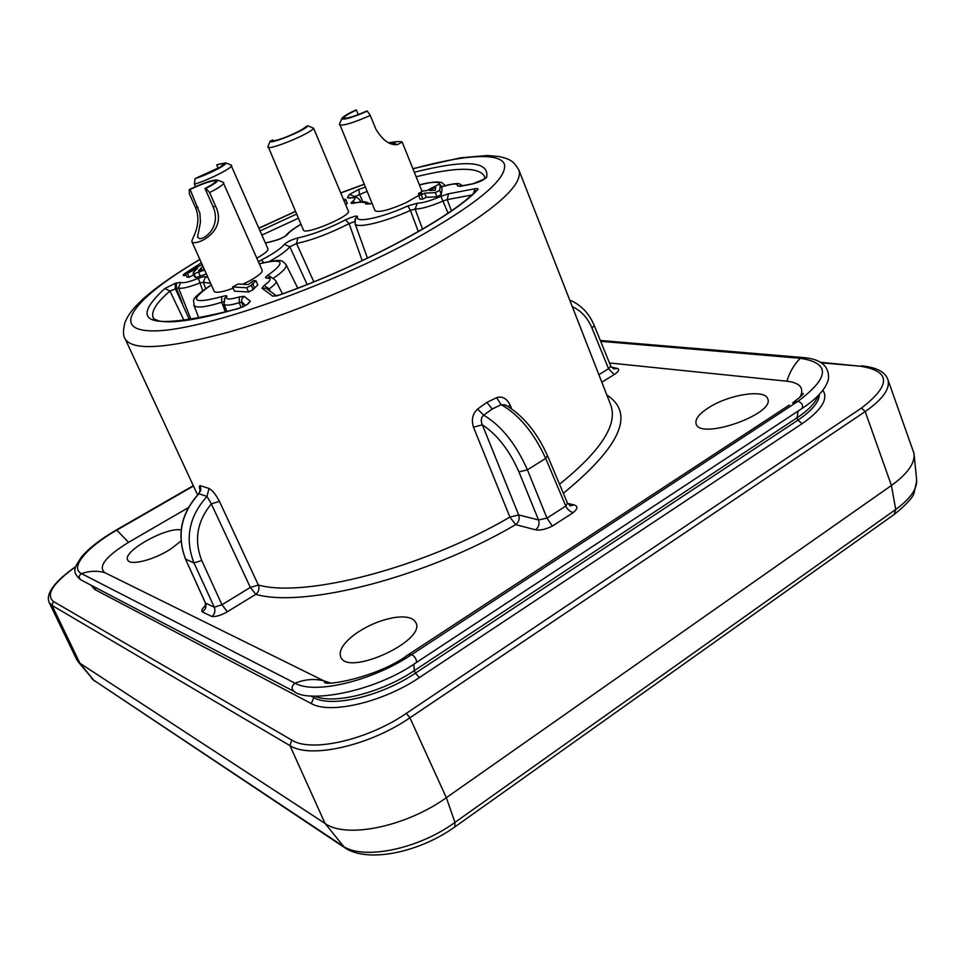 <?xml version="1.0" encoding="UTF-8"?>
<svg xmlns="http://www.w3.org/2000/svg" width="965" height="965" viewBox="0 0 965 965"><rect width="100%" height="100%" fill="white"/><g stroke="black" fill="none" stroke-linecap="round" stroke-linejoin="round"><path stroke-width="1.45" d="M799.804 397.363L800.841 395.433C803.881 387.435 799.249 382.695 786.921 381.211L609.458 362.961M188.199 507.735L128.538 542.342C105.824 556.395 97.875 566.479 104.678 572.583L323.987 680.892L330.139 682.882M711.253 406.108C731.735 393.961 765.004 389.353 767.682 398.69C775.667 413.925 700.132 440.414 696.127 423.961L696.079 423.828C694.884 418.689 699.939 412.779 711.253 406.108M394.649 617.516C406.06 615.96 413.129 617.624 415.819 622.534C426.759 640.615 347.521 676.972 340.705 656.924C338.546 650.47 343.516 642.762 355.615 633.776C367.942 625.284 380.958 619.868 394.649 617.516M180.95 541.051L171.01 548.832C154.231 559.905 129.829 566.129 127.718 560.014C122.036 551.546 166.619 526.613 181.143 529.942M508.326 406.615L510.135 405.071C506.758 398.376 502.246 395.915 496.601 397.689L486.879 402.393L477.591 409.088C472.573 413.72 471.197 419.751 473.477 427.193L509.894 517.083L515.684 524.634C518.856 522.137 519.858 518.917 518.675 514.948L509.894 517.083C423.092 567.866 305.157 598.179 258.355 585.031L250.333 587.42L211.335 503.887L219.417 501.33C215.967 494.671 212.505 490.377 209.007 488.447L200.201 485.636C199.14 485.745 199.176 487.494 200.31 490.871M473.477 427.193L482.343 424.817C480.582 420.716 481.016 417.495 483.67 415.167C501.342 425.698 515.925 443.912 527.421 469.834L546.974 518.121L538.53 519.954C539.712 523.983 538.711 527.264 535.491 529.809L515.684 524.634C426.011 577.311 303.891 608.384 255.773 594.331C258.789 591.847 259.657 588.746 258.355 585.031L219.417 501.33M205.822 605.357C202.445 608.143 201.215 610.29 202.107 611.798C205.569 609.603 206.679 606.696 205.461 603.065L214.29 607.202C215.593 610.905 214.809 614.017 211.95 616.551C216.208 616.828 221.347 615.224 227.366 611.738L221.962 604.741L214.29 607.202L193.989 562.945C184.653 538.603 188.983 516.432 207.005 496.444L198.911 493.766C180.998 513.525 176.583 535.418 185.69 559.435L205.328 602.751M198.585 493.959L200.889 489.918L200.201 485.636M209.007 488.447L207.005 496.444L211.335 503.887C197.029 521.353 193.844 540.231 201.757 560.508L193.989 562.945L185.545 559.109M614.235 374.565C618.698 371.609 619.771 369.571 617.455 368.437L613.68 368.883L610.785 366.218L608.565 368.763L614.235 374.565L601.81 382.176M610.773 366.181L594.223 325.47C589.048 313.215 580.882 304.759 569.736 300.103L572.559 301.357M552.378 526.082L546.974 518.121L565.792 506.046C567.649 509.834 570.206 511.981 573.427 512.499C577.77 508.651 578.011 506.13 574.163 504.924L570.52 505.817L567.456 503.103L565.792 506.046L545.695 458.411C533.934 432.827 519.098 414.902 501.173 404.637L492.234 409.015L483.67 415.167L477.591 409.088M570.46 505.805L569.845 505.684M482.343 424.817L518.675 514.948L538.53 519.954L518.953 471.921C509.46 450.353 497.252 434.66 482.343 424.817M496.601 397.689L501.173 404.637L505.672 405.107M230.924 164.943L267.968 248.861C268.379 250.671 264.675 253.759 256.871 258.137M307.956 125.812L305.977 126.584C303.348 129.214 296.798 132.663 286.328 136.946C277.932 140.142 273.216 141.324 272.154 140.48L270.128 141.143C268.68 145.172 305.495 130.263 307.956 125.812L313.625 128.285L348.63 211.781C346.495 218.174 304.228 235.255 303.444 230.056L268.041 146.33M223.036 182.204L262.203 270.284C262.637 272.492 258.162 276.159 248.789 281.273L242.734 284.265M233.144 288.27C222.143 292.19 215.834 293.227 214.218 291.394L191.914 241.708C194.665 246.811 228.114 232.288 215.738 206.486L213.024 206.607L205.002 188.477L205.895 188.404C214.447 184.026 218.307 181.239 217.475 180.045C213.108 179.587 203.687 182.759 189.237 189.574L190.093 189.514L199.936 213.41L200.43 222.396L197.572 237.064L199.429 238.62C205.521 239.465 221.48 225.738 213.024 206.607M367.327 111.108L366.712 111.047C356.037 115.764 348.655 118.188 344.589 118.309L343.902 117.983C343.986 116.584 348.148 113.942 356.399 110.07L355.808 110.022C347.171 114.051 342.503 116.922 341.803 118.647C343.83 120.106 352.334 117.597 367.327 111.108L370.295 115.45L375.88 129.129C382.647 140.407 389.86 145.546 397.52 144.545L402.176 142.06L422.103 191.54M418.665 195.485L405.963 202.734C389.04 210.153 378.738 212.807 375.047 210.696L339.608 123.954M418.484 195.063L420.161 199.188L422.959 199.067L426.277 197.294L436.988 196.812L441.319 194.496L442.091 188.875L440.438 184.749L437.615 184.906L426.747 190.672L423.406 190.853L418.472 193.47L421.802 193.302L418.484 195.063L421.283 194.93L424.612 193.169L435.312 192.626L439.642 190.322L440.438 184.749M346.133 204.508L347.243 203.133L345.639 199.297L343.998 199.405M202.18 264.555L185.292 273.324L187.029 277.16L189.152 277.257L193.808 274.832M193.181 273.409L195.774 277.57L206.389 273.939M232.565 286.967L234.423 291.153L248.608 292.021L253.18 289.597L251.262 285.278L255.942 280.743L253.445 280.622L248.307 284.554L238.114 284.024L232.565 286.967L246.726 287.751L251.286 285.326M253.12 289.476L257.812 284.977L255.942 280.743M414.395 172.24C465.492 159.37 489.569 161.034 486.649 177.234C483.851 180.009 479.123 182.252 472.476 183.965L460.209 186.354L457.446 185.823L461.041 186.016M372.056 203.47L365.88 204.037C365.397 201.914 361.296 201.649 353.564 203.217C350.814 203.651 350.379 203.169 352.237 201.782C356.568 198.271 355.615 197.053 349.402 198.139L347.352 197.608L349.499 194.411L358.859 189.405L359.378 194.074L362.961 201.842M457.446 185.823C458.025 183.314 453.659 183.422 444.346 186.124L441.282 186.86M300.984 224.326C293.963 228.44 289.404 231.865 287.329 234.616C283.903 237.426 279.476 239.525 274.048 240.912L275.097 240.55M186.088 275.085L185.159 275.194L186.112 275.206C182.65 276.026 182.264 275.435 184.954 273.409L187.415 273.409L197.608 268.113L193.627 272.142L193.121 273.276L194.025 273.686L204.64 270.055M258.439 261.696L261.286 260.055C273.445 253.711 281.104 248.5 284.265 244.41C287.751 241.527 292.262 239.38 297.823 237.969L296.581 243.494L313.818 281.804M297.823 237.969C312.141 234.821 328.04 228.789 345.518 219.875C353.009 216.425 357.026 215.352 357.569 216.655C354.3 223.591 381.392 218.03 407.845 205.955L417.302 203.181C422.561 203.096 430.426 200.816 440.884 196.353L448.484 193.808L475.057 188.73C477.856 188.259 478.676 188.645 477.518 189.9C452.621 216.932 362.406 265.58 279.669 294.988L272.757 296.159L261.913 288.149L264.12 285.411C270.984 280.61 271.877 278.185 266.786 278.125C264.784 277.968 265.182 276.991 268.005 275.194C286.291 261.925 283.722 258.065 260.297 263.638L259.392 263.867M211.335 284.977C188.573 300.598 192.011 304.494 221.648 296.665C225.75 295.471 227.451 295.483 226.739 296.689C225.557 299.657 229.718 299.741 239.26 296.943L244.266 296.339L250.261 301.164C248.68 304.072 244.386 306.653 237.354 308.884C150.444 330.874 126.258 324.083 164.81 288.523L175.316 283.276L180.684 282.335C182.783 283.457 188.682 282.13 198.404 278.33C202.71 276.702 205.099 276.183 205.533 276.774L203.265 282.275L205.678 288.463M216.703 164.906C220.937 163.604 223.277 163.254 223.723 163.881L220.478 166.969L195.075 178.585C207.777 174.786 228.609 164.014 225.593 162.856L216.703 164.906L218.199 168.32M231.54 165.317C233.627 167.343 209.212 179.816 194.435 184.206L195.075 178.585M194.435 184.206L195.509 186.631M272.383 139.792L272.805 140.781M313.625 128.285C310.911 133.484 268.125 151.047 267.884 147.078M190.093 189.514C200.394 184.568 208.331 181.661 213.868 180.817L215.521 181.155C215.641 182.385 212.143 184.822 205.002 188.477M223.747 182.638C223.94 184.327 219.224 187.632 209.586 192.578L205.895 188.404M189.237 189.574L189.381 193.881L195.425 207.415C202.855 224.893 190.901 239.79 191.914 241.708M209.586 192.578L215.738 206.486M392.876 144.171L394.685 144.123L395.59 143.664L394.818 143.375L389.86 143.242M356.399 110.07L358.256 114.594M370.295 115.45C353.106 122.929 342.816 126.041 339.427 124.775M402.176 142.06C401.042 141.228 396.543 141.457 388.666 142.736M441.319 194.496L439.642 190.322M436.988 196.812L435.312 192.626M426.277 197.294L424.612 193.169M422.959 199.067L421.283 194.93M419.015 194.785L418.472 193.47M429.558 190.527L435.685 187.282L435.324 190.226L429.558 190.527M344.529 200.672L345.639 199.297M204.182 269.211L198.609 270.815L202.891 266.171M189.152 277.257L187.415 273.409M248.608 292.021L246.726 287.751M444.346 186.124L442.44 186.631M440.896 185.907L442.851 186.414M371.477 203.603L368.654 204.013M365.88 204.037L368.907 203.941M353.564 203.217L354.529 202.879M352.237 201.782L355.687 202.65M347.352 197.608L350.548 197.777M349.499 194.411L354.698 196.583L367.05 191.42M486.649 177.234L484.43 178.983L473.055 183.7L460.788 186.076M354.203 197.355L354.698 196.583L355.06 197.367M287.329 234.616L286.038 235.46C283.891 237.293 280.091 239.018 274.639 240.647L265.411 242.987M250.261 301.164L247.679 304.011M237.354 308.884L238.09 308.535M164.81 288.523L169.973 291.044L178.465 287.775L191.082 319.705M175.316 283.276L175.232 288.414L189.574 319.946M176.414 282.926L176.33 288.053L182.457 303.553M180.684 282.335L178.465 287.775C180.962 289.162 188.03 287.582 199.695 283.047L203.265 282.275L210.587 283.3M198.404 278.33L202.698 290.586M221.648 296.665L221.745 302.262L223.615 301.78M226.739 296.689L224.966 297.956L224.001 303.999C225.171 305.833 230.261 305.398 239.26 302.684L241.769 302.395L243.337 306.472M224.929 298.004L224.242 299.222M239.26 296.943L239.26 302.684L241.117 307.449M244.266 296.339L242.046 298.426L241.503 301.418L245.412 305.423M211.299 284.88C187.512 300.984 194.942 299.813 193.856 305.145C195.943 308.342 205.243 307.377 221.745 302.262L225.472 312.081M153.749 318.691L153.326 318.004C150.6 311.876 156.149 302.889 169.973 291.044L184.146 320.718M260.297 263.638L259.645 263.807M261.286 260.055L263.843 262.564M284.265 244.41L289.802 246.726L296.581 243.494C312.334 240.08 329.837 233.446 349.089 223.615L354.71 221.54M345.518 219.875L349.089 223.615L362.201 260.634M357.569 216.655L355.434 218.476L355.072 223.639C356.23 228.886 384.118 222.384 410.402 210.406L415.131 209.031L422.525 229.151M355.422 218.488L354.915 219.899L355.434 218.476M407.845 205.955L410.402 210.406L418.328 231.576M417.302 203.181L415.131 209.031C421.428 208.971 430.848 206.257 443.405 200.889L447.205 199.622L451.439 210.804M440.884 196.353L448.086 213.108M448.484 193.808L447.205 199.622L471.608 195.039M475.057 188.73L473.465 193.326M477.518 189.9L475.528 191.299M272.757 296.159L276.062 295.869M261.913 288.149L266.014 288.221L267.1 289.017M268.029 289.693L269.078 288.849L270.357 291.394M264.12 285.411L269.078 288.849C274.35 285.266 276.666 282.685 276.038 281.117C273.252 277.896 270.562 276.762 267.956 277.715L268.692 277.679M266.786 278.125L267.956 277.715M268.017 277.703L268.885 277.679M268.005 275.194L272.54 278.173M269.669 261.274C280.272 255.375 286.991 250.514 289.802 246.726L307.147 284.482M310.392 695.837L313.89 697.647C331.453 707.948 381.344 696.26 415.42 673.148L797.886 420.173C812.011 410.583 819.176 401.995 819.394 394.371M314.795 696.139C333.709 704.764 381.489 692.798 414.311 670.615L797.042 417.797C808.73 409.968 815.702 402.634 817.97 395.831M861.878 365.868L861.516 365.844C876.196 367.303 884.941 371.754 887.752 379.209L914.012 453.478C915.134 463.116 907.607 473.779 891.419 485.479L446.337 797.681C406.048 826.752 346.121 838.923 325.06 823.459L79.926 663.245L76.862 659.903L49.155 602.462L52.014 605.393L53.328 601.424C45.572 594.573 53.039 583.017 75.728 566.732M573.403 512.512L552.366 526.082C545.72 529.375 540.098 530.617 535.491 529.809M574.163 504.924L567.601 503.416M606.852 395.047C635.211 413.527 620.712 446.276 563.331 493.308M617.455 368.437L611.279 367.158M202.107 611.798L211.938 616.538M227.366 611.738L255.773 594.331L250.333 587.42L221.962 604.741L201.757 560.508M199.839 259.344C171.903 276.111 155.92 287.727 144.364 297.763C129.756 311.345 127.645 316.617 124.968 322.406C122.953 330.537 123.013 336.013 125.148 338.848C132.35 351.043 166.764 348.835 228.367 332.189C288.294 315.085 366.073 282.878 424.624 250.803C492.403 212.36 523.826 185.449 518.905 170.081C513.585 161.3 511.1 159.442 499.568 156.595L487.409 155.486L460.401 157.85L412.948 168.646M511.679 408.81L510.135 405.071M519.086 170.528L610.64 404.769C618.167 424.178 601.135 450.679 559.519 484.249M572.281 306.617C581.171 310.79 587.745 317.919 591.991 328.028L608.565 368.763L598.879 374.673M594.235 325.482L591.991 328.028M518.953 471.921L527.421 469.834L545.695 458.411L547.481 455.613L567.444 503.067M486.879 402.393L492.234 409.015M199.912 259.525C134.798 297.522 107.055 331.683 154.81 330.874C201.408 330.693 326.025 287.594 413.949 239.561C476.65 204.303 506.842 179.321 504.55 164.617C500.485 151.975 463.321 154.834 413.02 168.839M364.143 184.387L341.236 192.807M295.495 211.504L258.982 228.247M358.859 189.405L365.289 187.162M439.811 184.785C439.618 181.408 432.863 181.48 419.558 184.991M184.954 273.409L201.383 262.806M260.128 230.888L296.593 214.061M274.048 240.912L265.447 243.071M205.533 276.774L208.09 277.739M198.006 207.294L195.425 207.415M347.243 203.398L345.639 199.574M201.938 270.248L200.961 268.077M198.971 270.972L198.694 270.357M200.491 276.485L198.742 272.588M195.774 277.57L194.025 273.686M254.398 287.582L252.516 283.324M359.716 202.035L360.234 200.334C355.337 195.75 357.388 197.56 349.933 197.897M416.217 176.74C455.89 167.005 478.604 166.8 484.358 176.113L484.719 177.488M261.949 235.062L298.366 218.211M273.095 278.39C282.817 271.925 287.124 267.317 286.026 264.591C283.083 261.503 281.418 260.285 281.032 260.924C279.79 259.766 272.998 260.598 260.671 263.421M786.921 381.211C789.708 371.947 794.195 364.3 800.371 358.292L600.664 341.32M193.458 486.022L116.994 530.014C87.007 546.986 69.239 567.818 81.53 573.632L295.061 683.208C314.759 694.728 372.357 681.037 411.79 654.535L797.995 401.295C829.767 377.424 830.563 363.093 800.371 358.292L802.229 357.472C820.745 358.787 829.49 366 828.465 379.112C825.992 388.726 817.174 398.509 802.036 408.472C803.411 405.252 802.072 402.863 797.995 401.295L792.591 402.924C800.468 397.013 803.954 393.829 803.073 393.37L800.841 395.433M128.538 542.342L116.536 529.845C100.722 539.037 89.009 548.12 81.386 557.082C75.668 566.467 70.469 571.015 80.553 579.7M104.678 572.583C97.091 570.532 89.371 570.882 81.53 573.632C78.611 575.695 78.43 577.794 81 579.941L293.746 691.266M323.987 680.892C314.554 678.479 304.904 679.251 295.061 683.208C291.37 686.055 291.116 688.841 294.313 691.567C307.871 703.196 373.781 692.581 416.349 662.521C416.784 659.65 415.264 656.984 411.79 654.535L407.906 654.933C378.22 677.273 323.142 686.984 324.457 681.941L325.905 681.712M405.819 656.297L789.346 405.047M313.143 696.054L313.89 697.647L311.237 703.521C329.861 714.631 383.105 702.243 419.413 677.539L802.132 423.659C821.589 410.113 828.513 398.979 822.904 390.258M413.816 664.161L414.311 670.615L415.42 673.148L419.413 677.539M798.115 411.054L797.042 417.797L797.886 420.173L802.132 423.659M96.174 587.878L94.642 589.41L311.237 703.521M91.06 585.2L94.642 589.41M821.251 362.828L860.31 366.218C890.852 371.055 891.25 384.999 861.492 408.062L406.337 713.364C367.532 740.071 311.007 752.772 291.72 740.071L53.328 601.424M887.752 379.209C890.659 388.268 883.132 399.052 865.195 411.56L409.92 717.791C369.318 745.824 310.067 759.045 289.946 745.607L291.72 740.071M455.191 826.667L894.06 514.55L895.725 509.46L454.961 822.397L454.841 826.921C418.798 852.771 367.255 863.277 344.614 847.644L325.06 823.459L289.946 745.607L52.014 605.393L79.926 663.245L93.605 680.108L77.924 661.52M406.337 713.364L409.92 717.791L446.337 797.681L454.961 822.397C417.809 849.538 362.309 860.503 342.346 845.678L93.605 680.108L343.733 847.053M914.157 454.889L916.581 479.207C917.643 488.423 910.695 498.507 895.725 509.46L891.419 485.479L865.195 411.56L861.492 408.062M820.334 362.273L860.31 366.218M125.148 338.848L197.608 494.949M205.991 606.02L205.195 607.082L205.376 602.932L185.594 559.29C176.474 535.298 180.841 513.476 198.73 493.827L200.346 489.762L200.611 491.052M570.52 505.817L569.76 505.636M505.612 405.083L505.021 404.781C522.475 414.769 536.624 431.705 547.469 455.601M364.082 184.255L341.188 192.686M295.435 211.383L258.922 228.114M225.593 162.856L231.359 165.112M270.128 141.143L267.848 146.825M217.475 180.045L223.542 182.397M341.803 118.647L339.391 124.497M397.52 144.545L394.685 144.123M193.145 273.348L194.894 277.232M462.452 185.763C460.16 184.026 458.628 183.338 457.868 183.676C458.194 182.94 446.469 184.978 444.588 185.956M445.215 185.763C442.609 183 441.114 181.878 440.716 182.409L438.001 181.963C432.32 182.035 426.156 183.012 419.522 184.894M369.8 203.772C365.047 201.589 367.207 201.022 354.083 202.976L353.89 203.048M484.732 177.246L484.418 178.995M360.234 200.334L360.994 201.914M300.947 224.254C293.493 228.572 288.487 232.324 285.942 235.496M247.872 304.096L248.644 303.131C246.944 304.88 243.313 306.725 237.74 308.631C199.079 319.584 172.88 323.709 159.177 321.007C149.346 317.34 155.341 318.969 153.435 318.269L153.604 318.522M224.254 299.174L224.954 297.956M224.001 303.999L226.956 311.683M193.856 305.145L198.995 318.281M475.6 191.239L476.276 190.539C452.296 216.884 362.104 265.64 279.85 294.82L276.4 296.002M276.412 295.809L267.088 289.005M286.026 264.591L297.775 288.137M276.038 281.117L282.443 293.879M355.072 223.639L367.424 258.15M416.53 662.412L802.036 408.472M193.314 485.685L116.536 529.845M802.229 357.472L600.314 340.464M94.727 681.181L91.458 678.142M916.714 480.703L914.06 493.055C912.818 497.542 906.34 504.562 894.651 514.116M75.801 566.491C54.402 581.654 45.512 593.644 49.155 602.462"/></g></svg>
